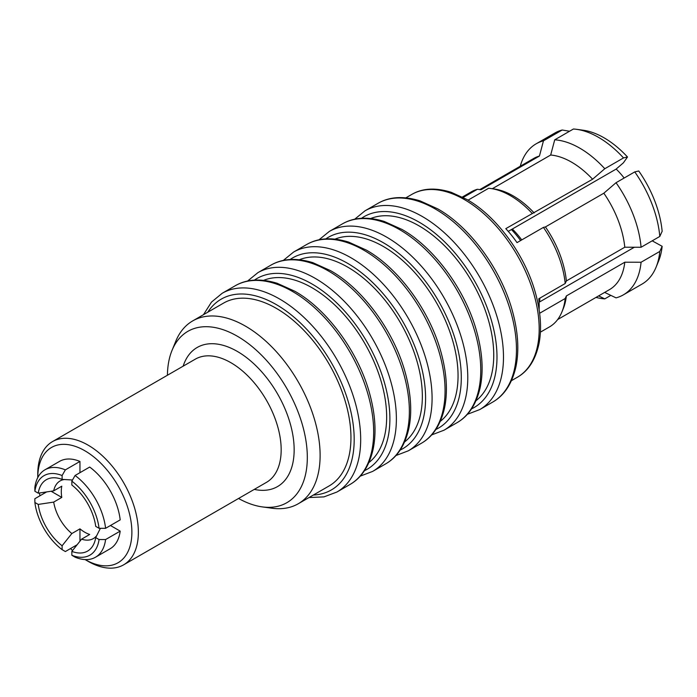 <?xml version="1.0" encoding="UTF-8"?>
<svg xmlns="http://www.w3.org/2000/svg" width="697" height="697" viewBox="0 0 697 697"><rect width="100%" height="100%" fill="white"/><g stroke="black" fill="none" stroke-linecap="round" stroke-linejoin="round"><path stroke-width="1.05" d="M512.33 229.017A58.522 33.787 60 0 1 521.739 239.916M616.183 169.057A58.522 33.787 60 0 1 624.146 178.031M554.716 139.818L550.682 155.022A75.729 43.719 60 0 1 571.636 162.192A75.729 43.719 60 0 1 592.598 179.225L604.796 168.726A87.203 50.35 60 0 0 579.756 148.139A87.203 50.35 60 0 0 554.716 139.818L573.431 129.006A87.203 50.35 60 0 1 576.471 129.311L583.25 130.234A82.612 47.701 60 0 1 627.5 156.999L623.414 162.81L616.087 169.118L511.424 229.548A64.255 37.098 60 0 1 520.607 240.57M539.896 298.116A64.255 37.098 60 0 1 539.53 301.984L634.357 247.235M604.647 292.409L616.035 297.863A87.203 50.35 60 0 0 623.353 294.866A87.203 50.35 60 0 0 641.074 262.238L624.791 262.211L566.373 295.937L565.197 298.499A78.029 45.052 60 0 1 561.948 311.864A78.029 45.052 60 0 1 549.419 326.945L540.393 332.155M565.197 298.499L539.635 313.267M634.758 171.906A87.203 50.35 60 0 1 659.798 236.44L662.15 231.308A82.612 47.701 60 0 0 638.74 170.983L634.758 171.906L616.035 182.71L603.837 193.208L545.42 226.934L543.425 227.396A78.029 45.052 60 0 1 565.197 283.513L538.798 298.752A78.029 45.052 60 0 1 539.121 309.59M543.425 227.396L517.026 242.634A78.029 45.052 60 0 0 505.787 228.651L592.598 179.225M468.053 200.152L488.641 188.268A78.029 45.052 60 0 1 490.723 188.495A78.029 45.052 60 0 1 510.413 195.665A78.029 45.052 60 0 1 532.186 213.404M490.723 188.495L494.112 188.957A75.729 43.719 60 0 1 513.219 195.918A75.729 43.719 60 0 1 534.181 212.951M550.682 155.022L492.326 188.713M576.471 129.311A87.203 50.35 60 0 1 598.47 137.326A87.203 50.35 60 0 1 623.51 157.923L627.5 156.999M85.086 559.578A66.555 38.422 -120 0 0 131.881 532.099A66.555 38.422 -120 0 0 84.825 450.75A66.555 38.422 -120 0 0 37.76 477.602L37.76 474.169A71.138 41.071 60 0 1 52.493 441.602A71.138 41.071 60 0 1 88.066 445.122A71.138 41.071 60 0 1 134.538 507.817A71.138 41.071 60 0 1 123.639 564.823A71.138 41.071 60 0 1 88.066 561.303L85.086 559.578L88.066 561.303M238.548 498.477A98.939 57.119 -120 0 0 262.316 506.902A98.939 57.119 -120 0 0 306.157 442.09A98.939 57.119 -120 0 0 237.355 336.233A98.939 57.119 -120 0 0 172.002 350.46A98.939 57.119 -120 0 0 167.411 375.256M172.002 350.46L175.74 341.321A105.561 60.944 60 0 1 192.686 320.916A105.561 60.944 60 0 1 245.475 326.144A105.561 60.944 60 0 1 314.434 419.167A105.561 60.944 60 0 1 298.255 503.757A105.561 60.944 60 0 1 272.109 508.235L262.316 506.902M335.048 239.123A105.561 60.944 60 0 1 383.402 246.511A105.561 60.944 60 0 1 451.159 335.649A105.561 60.944 60 0 1 440.269 421.371M299.344 259.737A105.561 60.944 60 0 1 347.698 267.117A105.561 60.944 60 0 1 415.456 356.263A105.561 60.944 60 0 1 404.565 441.985M263.649 280.342A105.561 60.944 60 0 1 312.003 287.73A105.561 60.944 60 0 1 379.76 376.877A105.561 60.944 60 0 1 368.87 462.59M192.686 320.916L223.519 303.117A105.561 60.944 60 0 1 276.3 308.344A105.561 60.944 60 0 1 345.268 401.367A105.561 60.944 60 0 1 329.089 485.957L298.255 503.757M370.743 218.51A105.561 60.944 60 0 1 419.106 225.898A105.561 60.944 60 0 1 486.854 315.044A105.561 60.944 60 0 1 475.964 400.758M100.394 528.3L95.716 537.605A41.228 23.803 60 0 1 94.2 543.129A41.228 23.803 60 0 1 71.843 551.388L81.575 539.164L89.686 534.477A33.273 19.211 60 0 1 84.825 532.255A33.273 19.211 60 0 1 79.955 528.857L71.843 533.545L62.103 545.768L62.103 549.637L65.352 551.545L77.14 544.732M63.95 479.58A33.273 19.211 -120 0 0 60.073 480.956A33.273 19.211 -120 0 0 53.686 490.862L61.798 486.175A33.273 19.211 60 0 0 61.798 497.414L53.686 502.101A33.273 19.211 -120 0 0 71.843 533.545M72.505 479.998L62.103 479.397A41.228 23.803 60 0 0 56.57 477.942A41.228 23.803 60 0 0 38.23 493.18L34.885 491.246L34.85 487.482A50.489 29.152 60 0 1 44.974 469.795A50.489 29.152 60 0 1 65.352 469.874L62.103 475.528A45.897 26.503 -120 0 0 34.885 491.246M39.389 493.006A66.555 38.422 -120 0 0 39.999 495.75M70.493 548.574A66.555 38.422 -120 0 0 72.566 550.473M95.463 557.243A50.489 29.152 60 0 1 75.084 557.164L71.843 555.256A45.897 26.503 -120 0 0 99.061 539.539L105.587 539.556A50.489 29.152 60 0 1 95.463 557.243L110.065 548.809A50.489 29.152 -120 0 0 120.189 531.123L110.448 525.503M79.955 541.203L79.955 528.857M61.798 497.414L51.108 491.246M79.955 472.679L79.955 461.44A50.489 29.152 -120 0 0 59.576 461.362L44.974 469.795M105.587 528.317L120.189 519.884A50.489 29.152 -120 0 0 89.686 467.06L75.084 475.493A50.489 29.152 60 0 1 105.587 528.317L99.061 528.3L95.716 526.366A41.228 23.803 60 0 0 71.843 485.016L71.843 481.148L75.084 475.493M81.575 539.164A33.273 19.211 -120 0 0 93.346 538.589A33.273 19.211 -120 0 0 96.474 535.923M616.035 182.71A87.203 50.35 60 0 1 641.074 247.252L659.798 236.44M604.796 168.726L623.51 157.923M603.837 193.208A75.729 43.719 60 0 1 624.791 247.217L641.074 247.252M545.42 226.934A75.729 43.719 60 0 1 566.373 280.943L624.791 247.217M565.197 283.513L566.373 280.943M610.833 295.371L604.796 298.865A87.203 50.35 60 0 1 595.996 297.41M604.796 298.865L598.601 295.903M569.554 131.245L562.191 130.008A87.203 50.35 60 0 0 554.873 133.014L536.15 143.817A87.203 50.35 60 0 1 543.468 140.82L562.191 130.008M520.267 166.234A87.203 50.35 60 0 1 536.15 143.817M479.815 189.593L533.771 158.437A75.729 43.719 60 0 1 539.443 156.023L543.468 140.82M462.372 197.016L471.399 191.806A78.029 45.052 60 0 1 477.393 189.27L481.026 189.758L539.443 156.023M652.183 240.831L662.15 246.302A82.612 47.701 60 0 1 658.665 260.861L656.077 267.195A87.203 50.35 60 0 1 642.076 284.054L623.353 294.866M662.15 246.302L659.798 251.434A87.203 50.35 60 0 1 656.077 267.195M641.074 262.238L659.798 251.434M624.791 262.211A75.729 43.719 60 0 1 609.5 289.612L557.67 319.54M566.373 295.937A75.729 43.719 60 0 1 563.246 308.701L561.948 311.864M463.226 197.451L477.393 189.27M539.069 302.254L539.53 301.984M511.424 229.548L508.252 231.378M71.843 555.256L71.843 551.388M95.716 537.605L99.061 539.539M120.189 531.123L105.587 539.556M46.647 491.908L34.85 498.721L34.885 502.485A45.897 26.503 -120 0 0 62.103 549.637M62.103 545.768A41.228 23.803 60 0 1 38.23 504.419L53.686 502.101M34.885 502.485L38.23 504.419M62.103 475.528L62.103 479.397M53.686 490.862L38.23 493.18M79.955 461.44L65.352 469.874M99.061 528.3A45.897 26.503 -120 0 0 71.843 481.148M411.761 194.437C422.556 188.12 435.756 187.423 451.368 192.363L466.833 199.438C496.177 215.887 524.675 254.388 535.235 292.217C540.68 311.481 541.926 328.67 538.973 343.778C535.47 359.887 528.248 371.057 517.322 377.277A105.561 60.944 -120 0 0 533.501 292.688A105.561 60.944 -120 0 0 464.542 199.664A105.561 60.944 -120 0 0 411.761 194.437L405.863 197.843M123.639 564.823L266.437 482.376A71.138 41.071 -120 0 0 277.345 425.37A71.138 41.071 -120 0 0 230.864 362.684A71.138 41.071 -120 0 0 195.299 359.155L52.493 441.602M183.145 366.178A80.321 46.377 60 0 1 237.355 351.436A80.321 46.377 60 0 1 293.507 439.554A80.321 46.377 60 0 1 254.283 489.399M421.302 443.318A114.744 66.25 -120 0 0 438.892 351.366A114.744 66.25 -120 0 0 363.93 250.258A114.744 66.25 -120 0 0 306.558 244.569L293.576 252.07A114.744 66.25 60 0 1 350.948 257.751A114.744 66.25 60 0 1 425.911 358.868A114.744 66.25 60 0 1 408.32 450.811L421.302 443.318C432.942 436.662 440.687 424.865 444.538 407.928C447.883 391.766 446.742 373.331 441.114 352.612C429.953 310.967 398.614 268.179 366.221 250.031L348.578 242.068C332.086 237.024 318.085 237.86 306.558 244.569M385.598 463.923A114.744 66.25 -120 0 0 403.188 371.98A114.744 66.25 -120 0 0 328.226 270.863A114.744 66.25 -120 0 0 270.854 265.182L257.873 272.675A114.744 66.25 60 0 1 315.244 278.364A114.744 66.25 60 0 1 390.207 379.473A114.744 66.25 60 0 1 372.616 471.425L385.598 463.923C397.238 457.267 404.983 445.479 408.834 428.542C412.188 412.38 411.047 393.944 405.41 373.226C394.258 331.58 362.91 288.785 330.526 270.636L312.875 262.673C296.391 257.637 282.381 258.474 270.854 265.182M364.435 470.71A110.152 63.601 -120 0 0 384.648 383.402A110.152 63.601 -120 0 0 312.003 283.984A110.152 63.601 -120 0 0 254.405 280.124M400.13 450.096A110.152 63.601 -120 0 0 420.343 362.797A110.152 63.601 -120 0 0 347.698 263.37A110.152 63.601 -120 0 0 290.1 259.511M492.701 402.091A114.744 66.25 -120 0 0 510.291 310.148A114.744 66.25 -120 0 0 435.329 209.03A114.744 66.25 -120 0 0 377.957 203.35L364.975 210.843A114.744 66.25 60 0 1 422.347 216.532A114.744 66.25 60 0 1 497.309 317.64A114.744 66.25 60 0 1 479.719 409.592L492.701 402.091C504.34 395.434 512.086 383.638 515.937 366.709C519.282 350.547 518.141 332.112 512.513 311.393C501.352 269.748 470.013 226.952 437.629 208.804L419.977 200.841C403.485 195.805 389.484 196.641 377.957 203.35M471.538 408.878A110.152 63.601 -120 0 0 491.742 321.57A110.152 63.601 -120 0 0 419.106 222.151A110.152 63.601 -120 0 0 361.499 218.292M457.005 422.704A114.744 66.25 -120 0 0 474.587 330.761A114.744 66.25 -120 0 0 399.634 229.644A114.744 66.25 -120 0 0 342.262 223.964L329.28 231.456A114.744 66.25 60 0 1 386.652 237.137A114.744 66.25 60 0 1 461.606 338.254A114.744 66.25 60 0 1 444.024 430.197L457.005 422.704C468.637 416.048 476.382 404.251 480.233 387.323C483.587 371.161 482.446 352.717 476.809 332.007C465.657 290.353 434.318 247.566 401.925 229.418L384.274 221.454C367.789 216.41 353.78 217.246 342.262 223.964M435.834 429.483A110.152 63.601 -120 0 0 456.047 342.183A110.152 63.601 -120 0 0 383.402 242.765A110.152 63.601 -120 0 0 325.804 238.905M349.903 484.537A114.744 66.25 -120 0 0 367.493 392.594A114.744 66.25 -120 0 0 292.531 291.477A114.744 66.25 -120 0 0 235.159 285.796L222.177 293.289A114.744 66.25 60 0 1 279.549 298.969A114.744 66.25 60 0 1 354.512 400.087A114.744 66.25 60 0 1 336.921 492.03L349.903 484.537C361.534 477.881 369.279 466.084 373.139 449.156C376.485 432.994 375.343 414.549 369.715 393.84C358.554 352.194 327.215 309.398 294.822 291.25L277.171 283.287C260.687 278.242 246.677 279.079 235.159 285.796M313.354 495.044A110.152 63.601 -120 0 0 351.811 416.065A110.152 63.601 -120 0 0 276.3 304.598A110.152 63.601 -120 0 0 207.784 312.195M511.424 380.684L517.322 377.277M360.21 476.156L372.616 471.425M395.905 455.55L408.32 450.811M467.312 414.323L479.719 409.592M431.609 434.937L444.024 430.197M309.015 497.545L323.974 496.883L336.921 492.03M203.454 314.704L211.505 302.08L222.177 293.289M318.973 239.838L329.28 231.456M354.668 219.224L364.975 210.843M283.27 260.451L293.576 252.07M247.566 281.057L257.873 272.675"/></g></svg>
